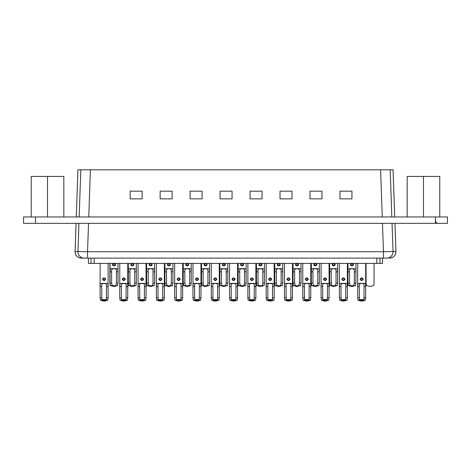 <?xml version="1.0" encoding="UTF-8"?>
<svg xmlns="http://www.w3.org/2000/svg" width="471" height="471" viewBox="0 0 471 471"><rect width="100%" height="100%" fill="white"/><g stroke="black" fill="none" stroke-linecap="round" stroke-linejoin="round"><path stroke-width="0.71" d="M447.45 223.354L447.45 216.96L447.45 223.354L23.55 223.354L23.55 216.96L35.537 216.96L35.537 223.354M435.663 220.952A2.396 2.396 128 0 0 438.059 223.354M382.47 223.354L383.465 251.726L393.038 251.502L392.055 223.354M86.252 258.12L81.459 258.12A6.394 6.382 -90 0 1 75.083 251.502L87.535 251.726L88.53 223.354M447.45 216.96L35.537 216.96M75.066 251.508C75.342 255.506 77.474 257.708 81.454 258.12L384.748 258.12M382.552 258.12L94.182 258.12L94.182 263.395L382.558 263.395L382.552 258.12M94.182 263.395L88.442 263.395L88.442 258.12L94.182 258.12M394.71 216.96L393.061 169.807L77.921 169.807L76.29 216.96M351.943 191.173L351.943 198.862L339.956 198.862L339.956 191.173L351.943 191.173M321.976 191.173L321.976 198.862L309.989 198.862L309.989 191.173L321.976 191.173M292.002 191.173L292.002 198.862L280.015 198.862L280.015 191.173L292.002 191.173M262.035 191.173L262.035 198.862L250.048 198.862L250.048 191.173L262.035 191.173M232.062 191.173L232.062 198.862L220.075 198.862L220.075 191.173L232.062 191.173M202.094 191.173L202.094 198.862L190.107 198.862L190.107 191.173L202.094 191.173M172.121 191.173L172.121 198.862L160.134 198.862L160.134 191.173L172.121 191.173M142.154 191.173L142.154 198.862L130.167 198.862L130.167 191.173L142.154 191.173M439.779 216.96L439.779 176.437L423.476 176.437L423.476 216.96M423.476 176.437L407.168 176.437L407.168 216.96M47.524 216.96L47.524 176.437L63.832 176.437L63.832 216.96M47.524 176.437L31.221 176.437L31.221 216.96M123.761 277.819C125.739 278.755 125.739 279.686 123.761 280.616C121.783 279.68 121.783 278.75 123.761 277.819L123.761 278.22C125.05 278.885 125.05 279.55 123.761 280.216C122.472 279.55 122.472 278.879 123.761 278.22L124.415 278.455M123.761 283.371L126.157 283.371C127.529 283.371 128.059 284.437 127.759 286.568L127.759 297.813L127.4 300.262L123.761 301.193L120.129 300.262L119.764 297.813L119.764 286.568C119.463 284.437 119.999 283.371 121.365 283.371L123.761 283.371M160.364 277.819C162.342 278.755 162.342 279.686 160.364 280.616C158.386 279.68 158.386 278.75 160.364 277.819L160.364 278.22C161.653 278.885 161.653 279.55 160.364 280.216C159.074 279.55 159.074 278.879 160.364 278.22L161.017 278.455M160.364 283.371L162.766 283.371C164.132 283.371 164.662 284.437 164.361 286.568L164.361 297.813L164.002 300.262L160.364 301.193L156.731 300.262L156.372 297.813L156.372 286.568C156.066 284.437 156.602 283.371 157.968 283.371L160.364 283.371M196.972 277.819C198.945 278.755 198.945 279.686 196.972 280.616C194.994 279.68 194.994 278.75 196.972 277.819L196.972 278.22C198.262 278.885 198.262 279.55 196.972 280.216C195.683 279.55 195.683 278.879 196.972 278.22L197.62 278.455M196.972 283.371L199.368 283.371C200.734 283.371 201.27 284.437 200.964 286.568L200.964 297.813L200.605 300.262L196.972 301.193L193.334 300.262L192.975 297.813L192.975 286.568C192.668 284.437 193.204 283.371 194.57 283.371L196.972 283.371M233.575 277.819C235.553 278.755 235.553 279.686 233.575 280.616C231.597 279.68 231.597 278.75 233.575 277.819L233.575 278.22C234.864 278.885 234.864 279.55 233.575 280.216C232.285 279.55 232.285 278.879 233.575 278.22L234.222 278.455M233.575 283.371L235.971 283.371C237.337 283.371 237.873 284.437 237.567 286.568L237.567 297.813L237.207 300.262L233.575 301.193L229.936 300.262L229.577 297.813L229.577 286.568C229.277 284.437 229.807 283.371 231.179 283.371L233.575 283.371M270.177 277.819C272.156 278.755 272.156 279.686 270.177 280.616C268.199 279.68 268.199 278.75 270.177 277.819L270.177 278.22C271.467 278.885 271.467 279.55 270.177 280.216C268.888 279.55 268.888 278.879 270.177 278.22L270.825 278.455M270.177 283.371L272.574 283.371C273.945 283.371 274.475 284.437 274.175 286.568L274.175 297.813L273.816 300.262L270.177 301.193L266.539 300.262L266.18 297.813L266.18 286.568C265.88 284.437 266.409 283.371 267.781 283.371L270.177 283.371M306.78 277.819C308.758 278.755 308.758 279.686 306.78 280.616C304.802 279.68 304.802 278.75 306.78 277.819L306.78 278.22C308.069 278.885 308.069 279.55 306.78 280.216C305.491 279.55 305.491 278.879 306.78 278.22L307.433 278.455M306.78 283.371L309.176 283.371C310.548 283.371 311.078 284.437 310.778 286.568L310.778 297.813L310.418 300.262L306.78 301.193L303.147 300.262L302.782 297.813L302.782 286.568C302.482 284.437 303.018 283.371 304.384 283.371L306.78 283.371M343.383 277.819C345.361 278.755 345.361 279.686 343.383 280.616C341.404 279.68 341.404 278.75 343.383 277.819L343.383 278.22C344.672 278.885 344.672 279.55 343.383 280.216C342.093 279.55 342.093 278.879 343.383 278.22L344.036 278.455M343.383 283.371L345.785 283.371C347.151 283.371 347.68 284.437 347.38 286.568L347.38 297.813L347.021 300.262L343.383 301.193L339.75 300.262L339.391 297.813L339.391 286.568C339.085 284.437 339.62 283.371 340.986 283.371L343.383 283.371M109.855 271.355L109.855 283.106L110.214 285.556L113.935 286.492M146.457 271.355L146.457 283.106L146.822 285.556L150.537 286.492M183.066 271.355L183.066 283.106L183.425 285.556L187.146 286.492M219.669 271.355L219.669 283.106L220.028 285.556L223.749 286.492M256.271 271.355L256.271 283.106L256.63 285.556L260.351 286.492M292.874 271.355L292.874 283.106L293.233 285.556L296.954 286.492M329.476 271.355L329.476 283.106L329.841 285.556L333.556 286.492M366.085 271.355L366.085 283.106L366.444 285.556L370.076 286.492L373.715 285.556L374.074 283.106L374.074 271.396M131.674 265.267L132.322 265.509C131.032 264.843 131.032 264.178 132.322 263.513C133.611 264.178 133.611 264.843 132.322 265.509L132.322 265.909C130.72 265.503 130.408 264.661 131.385 263.395M133.252 263.395C134.235 264.667 133.923 265.503 132.322 265.909M132.322 268.664L134.718 268.664C136.09 268.664 136.619 269.73 136.319 271.861L136.319 283.106L135.96 285.556L132.322 286.492L128.689 285.556L128.324 283.106L128.324 271.861C128.024 269.73 128.559 268.664 129.925 268.664L132.322 268.664M168.277 265.267L168.924 265.509C167.635 264.843 167.635 264.178 168.924 263.513C170.214 264.178 170.214 264.843 168.924 265.509L168.924 265.909C167.323 265.503 167.017 264.661 167.994 263.395M169.86 263.395C170.838 264.667 170.526 265.503 168.924 265.909M168.924 268.664L171.326 268.664C172.692 268.664 173.222 269.73 172.922 271.861L172.922 283.106L172.563 285.556L168.924 286.492L165.292 285.556L164.932 283.106L164.932 271.861C164.626 269.73 165.162 268.664 166.528 268.664L168.924 268.664M204.879 265.267L205.533 265.509C204.243 264.843 204.243 264.178 205.533 263.513C206.816 264.178 206.816 264.843 205.533 265.509L205.533 265.909C203.931 265.503 203.619 264.661 204.597 263.395M206.463 263.395C207.44 264.667 207.128 265.503 205.533 265.909M205.533 268.664L207.929 268.664C209.295 268.664 209.83 269.73 209.524 271.861L209.524 283.106L209.165 285.556L205.533 286.492L201.894 285.556L201.535 283.106L201.535 271.861C201.229 269.73 201.765 268.664 203.131 268.664L205.533 268.664M241.482 265.267L242.135 265.509C240.846 264.843 240.846 264.178 242.135 263.513C243.425 264.178 243.425 264.843 242.135 265.509L242.135 265.909C240.534 265.503 240.222 264.661 241.199 263.395M243.065 263.395C244.043 264.667 243.737 265.503 242.135 265.909M242.135 268.664L244.531 268.664C245.897 268.664 246.433 269.73 246.127 271.861L246.127 283.106L245.768 285.556L242.135 286.492L238.497 285.556L238.138 283.106L238.138 271.861C237.837 269.73 238.367 268.664 239.733 268.664L242.135 268.664M278.084 265.267L278.738 265.509C277.448 264.843 277.448 264.178 278.738 263.513C280.027 264.178 280.027 264.843 278.738 265.509L278.738 265.909C277.136 265.503 276.824 264.661 277.802 263.395M279.668 263.395C280.651 264.667 280.339 265.503 278.738 265.909M278.738 268.664L281.134 268.664C282.5 268.664 283.036 269.73 282.735 271.861L282.735 283.106L282.37 285.556L278.738 286.492L275.099 285.556L274.74 283.106L274.74 271.861C274.44 269.73 274.97 268.664 276.342 268.664L278.738 268.664M314.693 265.267L315.34 265.509C314.051 264.843 314.051 264.178 315.34 263.513C316.63 264.178 316.63 264.843 315.34 265.509L315.34 265.909C313.739 265.503 313.427 264.661 314.404 263.395M316.271 263.395C317.254 264.667 316.942 265.503 315.34 265.909M315.34 268.664L317.737 268.664C319.108 268.664 319.638 269.73 319.338 271.861L319.338 283.106L318.979 285.556L315.34 286.492L311.708 285.556L311.343 283.106L311.343 271.861C311.043 269.73 311.572 268.664 312.944 268.664L315.34 268.664M351.295 265.267L351.943 265.509C350.654 264.843 350.654 264.178 351.943 263.513C353.232 264.178 353.232 264.843 351.943 265.509L351.943 265.909C350.342 265.503 350.03 264.661 351.013 263.395M352.879 263.395C353.856 264.667 353.544 265.503 351.943 265.909M351.943 268.664L354.345 268.664C355.711 268.664 356.241 269.73 355.941 271.861L355.941 283.106L355.581 285.556L351.943 286.492L348.31 285.556L347.951 283.106L347.951 271.861C347.645 269.73 348.181 268.664 349.547 268.664L351.943 268.664M332.991 265.267L333.645 265.509C332.355 264.843 332.355 264.178 333.645 263.513C334.934 264.178 334.934 264.843 333.645 265.509L333.645 265.909C332.043 265.503 331.731 264.661 332.709 263.395M334.575 263.395C335.552 264.667 335.246 265.503 333.645 265.909M333.645 268.664L336.041 268.664C337.407 268.664 337.942 269.73 337.636 271.861L337.636 283.106L337.277 285.556L333.645 286.492L330.006 285.556L329.647 283.106L329.647 271.861C329.347 269.73 329.877 268.664 331.243 268.664L333.645 268.664M296.389 265.267L297.036 265.509C295.753 264.843 295.753 264.178 297.036 263.513C298.326 264.178 298.326 264.843 297.036 265.509L297.036 265.909C295.441 265.503 295.129 264.661 296.106 263.395M297.972 263.395C298.95 264.667 298.638 265.503 297.036 265.909M297.036 268.664L299.438 268.664C300.804 268.664 301.34 269.73 301.034 271.861L301.034 283.106L300.675 285.556L297.036 286.492L293.404 285.556L293.044 283.106L293.044 271.861C292.738 269.73 293.274 268.664 294.64 268.664L297.036 268.664M259.786 265.267L260.434 265.509C259.144 264.843 259.144 264.178 260.434 263.513C261.723 264.178 261.723 264.843 260.434 265.509L260.434 265.909C258.832 265.503 258.52 264.661 259.503 263.395M261.37 263.395C262.347 264.667 262.035 265.503 260.434 265.909M260.434 268.664L262.836 268.664C264.202 268.664 264.731 269.73 264.431 271.861L264.431 283.106L264.072 285.556L260.434 286.492L256.801 285.556L256.442 283.106L256.442 271.861C256.136 269.73 256.671 268.664 258.037 268.664L260.434 268.664M223.183 265.267L223.831 265.509C222.542 264.843 222.542 264.178 223.831 263.513C225.12 264.178 225.12 264.843 223.831 265.509L223.831 265.909C222.23 265.503 221.918 264.661 222.895 263.395M224.761 263.395C225.744 264.667 225.432 265.503 223.831 265.909M223.831 268.664L226.227 268.664C227.599 268.664 228.129 269.73 227.829 271.861L227.829 283.106L227.469 285.556L223.831 286.492L220.198 285.556L219.833 283.106L219.833 271.861C219.533 269.73 220.063 268.664 221.435 268.664L223.831 268.664M186.575 265.267L187.228 265.509C185.939 264.843 185.939 264.178 187.228 263.513C188.518 264.178 188.518 264.843 187.228 265.509L187.228 265.909C185.627 265.503 185.315 264.661 186.292 263.395M188.159 263.395C189.142 264.667 188.83 265.503 187.228 265.909M187.228 268.664L189.625 268.664C190.996 268.664 191.526 269.73 191.226 271.861L191.226 283.106L190.861 285.556L187.228 286.492L183.59 285.556L183.231 283.106L183.231 271.861C182.931 269.73 183.46 268.664 184.832 268.664L187.228 268.664M149.972 265.267L150.626 265.509C149.336 264.843 149.336 264.178 150.626 263.513C151.915 264.178 151.915 264.843 150.626 265.509L150.626 265.909C149.024 265.503 148.712 264.661 149.69 263.395M151.556 263.395C152.533 264.667 152.227 265.503 150.626 265.909M150.626 268.664L153.022 268.664C154.388 268.664 154.924 269.73 154.618 271.861L154.618 283.106L154.258 285.556L150.626 286.492L146.987 285.556L146.628 283.106L146.628 271.861C146.328 269.73 146.858 268.664 148.224 268.664L150.626 268.664M113.37 265.267L114.023 265.509C112.734 264.843 112.734 264.178 114.023 263.513C115.307 264.178 115.307 264.843 114.023 265.509L114.023 265.909C112.422 265.503 112.11 264.661 113.087 263.395M114.953 263.395C115.931 264.667 115.619 265.503 114.023 265.909M114.023 268.664L116.419 268.664C117.785 268.664 118.321 269.73 118.015 271.861L118.015 283.106L117.656 285.556L114.023 286.492L110.385 285.556L110.026 283.106L110.026 271.861C109.719 269.73 110.255 268.664 111.621 268.664L114.023 268.664M347.781 271.355L347.781 283.106L348.14 285.556L351.861 286.492M311.178 271.355L311.178 283.106L311.537 285.556L315.258 286.492M274.575 271.355L274.575 283.106L274.934 285.556L278.655 286.492M237.967 271.355L237.967 283.106L238.332 285.556L242.047 286.492M201.364 271.355L201.364 283.106L201.723 285.556L205.444 286.492M164.762 271.355L164.762 283.106L165.121 285.556L168.842 286.492M128.159 271.355L128.159 283.106L128.518 285.556L132.239 286.492M361.687 277.819C363.665 278.755 363.665 279.686 361.687 280.616C359.709 279.68 359.709 278.75 361.687 277.819L361.687 278.22C362.976 278.885 362.976 279.55 361.687 280.216C360.397 279.55 360.397 278.879 361.687 278.22L362.334 278.455M361.687 283.371L364.083 283.371C365.455 283.371 365.985 284.437 365.684 286.568L365.684 297.813L365.319 300.262L361.687 301.193L358.048 300.262L357.689 297.813L357.689 286.568C357.389 284.437 357.919 283.371 359.291 283.371L361.687 283.371M325.084 277.819C327.062 278.755 327.062 279.686 325.084 280.616C323.106 279.68 323.106 278.75 325.084 277.819L325.084 278.22C326.374 278.885 326.374 279.55 325.084 280.216C323.795 279.55 323.795 278.879 325.084 278.22L325.732 278.455M325.084 283.371L327.48 283.371C328.846 283.371 329.382 284.437 329.076 286.568L329.076 297.813L328.717 300.262L325.084 301.193L321.446 300.262L321.087 297.813L321.087 286.568C320.786 284.437 321.316 283.371 322.682 283.371L325.084 283.371M288.482 277.819C290.454 278.755 290.454 279.686 288.482 280.616C286.503 279.68 286.503 278.75 288.482 277.819L288.482 278.22C289.765 278.885 289.765 279.55 288.482 280.216C287.192 279.55 287.192 278.879 288.482 278.22L289.129 278.455M288.482 283.371L290.878 283.371C292.244 283.371 292.779 284.437 292.473 286.568L292.473 297.813L292.114 300.262L288.482 301.193L284.843 300.262L284.484 297.813L284.484 286.568C284.178 284.437 284.714 283.371 286.08 283.371L288.482 283.371M251.873 277.819C253.851 278.755 253.851 279.686 251.873 280.616C249.895 279.68 249.895 278.75 251.873 277.819L251.873 278.22C253.162 278.885 253.162 279.55 251.873 280.216C250.584 279.55 250.584 278.879 251.873 278.22L252.527 278.455M251.873 283.371L254.275 283.371C255.641 283.371 256.171 284.437 255.871 286.568L255.871 297.813L255.512 300.262L251.873 301.193L248.241 300.262L247.881 297.813L247.881 286.568C247.575 284.437 248.111 283.371 249.477 283.371L251.873 283.371M215.271 277.819C217.249 278.755 217.249 279.686 215.271 280.616C213.292 279.68 213.292 278.75 215.271 277.819L215.271 278.22C216.56 278.885 216.56 279.55 215.271 280.216C213.981 279.55 213.981 278.879 215.271 278.22L215.924 278.455M215.271 283.371L217.667 283.371C219.039 283.371 219.568 284.437 219.268 286.568L219.268 297.813L218.909 300.262L215.271 301.193L211.638 300.262L211.273 297.813L211.273 286.568C210.973 284.437 211.508 283.371 212.874 283.371L215.271 283.371M178.668 277.819C180.646 278.755 180.646 279.686 178.668 280.616C176.69 279.68 176.69 278.75 178.668 277.819L178.668 278.22C179.957 278.885 179.957 279.55 178.668 280.216C177.379 279.55 177.379 278.879 178.668 278.22L179.316 278.455M178.668 283.371L181.064 283.371C182.436 283.371 182.966 284.437 182.666 286.568L182.666 297.813L182.306 300.262L178.668 301.193L175.029 300.262L174.67 297.813L174.67 286.568C174.37 284.437 174.9 283.371 176.272 283.371L178.668 283.371M142.065 277.819C144.044 278.755 144.044 279.686 142.065 280.616C140.087 279.68 140.087 278.75 142.065 277.819L142.065 278.22C143.355 278.885 143.355 279.55 142.065 280.216C140.776 279.55 140.776 278.879 142.065 278.22L142.713 278.455M142.065 283.371L144.462 283.371C145.827 283.371 146.363 284.437 146.057 286.568L146.057 297.813L145.698 300.262L142.065 301.193L138.427 300.262L138.068 297.813L138.068 286.568C137.768 284.437 138.297 283.371 139.669 283.371L142.065 283.371M104.103 277.819C106.081 278.755 106.081 279.686 104.103 280.616C102.125 279.68 102.125 278.75 104.103 277.819L104.103 278.22C105.392 278.885 105.392 279.55 104.103 280.216C102.813 279.55 102.813 278.879 104.103 278.22L104.75 278.455M104.103 283.371L106.499 283.371C107.865 283.371 108.401 284.437 108.1 286.568L108.1 297.813L107.735 300.262L104.103 301.193L100.464 300.262L100.105 297.813L100.105 286.568C99.805 284.437 100.335 283.371 101.707 283.371L104.103 283.371M123.761 283.471C125.745 283.395 126.546 284.425 126.157 286.568L126.057 299.597L121.465 299.597L121.365 286.568C120.976 284.425 121.777 283.395 123.761 283.471M160.364 283.471C162.348 283.395 163.149 284.425 162.766 286.568L162.66 299.597L158.073 299.597L157.968 286.568C157.585 284.425 158.38 283.395 160.364 283.471M196.972 283.471C198.956 283.395 199.751 284.425 199.368 286.568L199.262 299.597L194.676 299.597L194.57 286.568C194.187 284.425 194.988 283.395 196.972 283.471M233.575 283.471C235.559 283.395 236.36 284.425 235.971 286.568L235.865 299.597L231.279 299.597L231.179 286.568C230.79 284.425 231.591 283.395 233.575 283.471M270.177 283.471C272.161 283.395 272.962 284.425 272.574 286.568L272.474 299.597L267.881 299.597L267.781 286.568C267.393 284.425 268.193 283.395 270.177 283.471M306.78 283.471C308.764 283.395 309.565 284.425 309.176 286.568L309.076 299.597L304.484 299.597L304.384 286.568C303.995 284.425 304.796 283.395 306.78 283.471M343.383 283.471C345.367 283.395 346.167 284.425 345.785 286.568L345.679 299.597L341.092 299.597L340.986 286.568C340.604 284.425 341.398 283.395 343.383 283.471M132.322 263.395L132.015 263.56M132.322 263.513L132.969 263.748M132.628 265.461L132.322 265.509M132.322 268.77C134.306 268.688 135.106 269.718 134.718 271.861L134.718 283.106L134.052 285.556L132.322 285.85L130.591 285.556L129.925 283.106L129.925 271.861C129.537 269.718 130.337 268.688 132.322 268.77M168.924 263.395L168.624 263.56M168.924 263.513L169.572 263.748M169.23 265.461L168.924 265.509M168.924 268.77C170.908 268.688 171.709 269.718 171.326 271.861L171.326 283.106L170.655 285.556L168.924 285.85L167.193 285.556L166.528 283.106L166.528 271.861C166.145 269.718 166.94 268.688 168.924 268.77M205.533 263.395L205.226 263.56M205.533 263.513L206.174 263.748M205.833 265.461L205.533 265.509M205.533 268.77C207.511 268.688 208.312 269.718 207.929 271.861L207.929 283.106L207.264 285.556L205.533 285.85L203.796 285.556L203.131 283.106L203.131 271.861C202.748 269.718 203.549 268.688 205.533 268.77M242.135 263.395L241.829 263.56M242.135 263.513L242.777 263.748M242.724 265.32L242.135 265.509M242.135 268.77C244.119 268.688 244.914 269.718 244.531 271.861L244.531 283.106L243.866 285.556L242.135 285.85L240.404 285.556L239.733 283.106L239.733 271.861C239.35 269.718 240.151 268.688 242.135 268.77M278.738 263.395L278.149 263.707M278.738 263.513L279.385 263.748M279.038 265.461L278.738 265.509M278.738 268.77C280.722 268.688 281.523 269.718 281.134 271.861L281.134 283.106L280.469 285.556L278.738 285.85L277.007 285.556L276.342 283.106L276.342 271.861C275.953 269.718 276.754 268.688 278.738 268.77M315.34 263.395L315.034 263.56M315.34 263.513L315.988 263.748M315.929 265.32L315.34 265.509M315.34 268.77C317.324 268.688 318.125 269.718 317.737 271.861L317.737 283.106L317.071 285.556L315.34 285.85L313.609 285.556L312.944 283.106L312.944 271.861C312.556 269.718 313.356 268.688 315.34 268.77M351.943 263.395L351.354 263.707M351.943 263.513L352.591 263.748M352.249 265.461L351.943 265.509M351.943 268.77C353.927 268.688 354.728 269.718 354.345 271.861L354.345 283.106L353.674 285.556L351.943 285.85L350.212 285.556L349.547 283.106L349.547 271.861C349.164 269.718 349.959 268.688 351.943 268.77M333.645 263.395L333.338 263.56M333.645 263.513L334.286 263.748M333.945 265.461L333.645 265.509M333.645 268.77C335.629 268.688 336.424 269.718 336.041 271.861L336.041 283.106L335.376 285.556L333.645 285.85L331.908 285.556L331.243 283.106L331.243 271.861C330.86 269.718 331.661 268.688 333.645 268.77M297.036 263.395L296.736 263.56M297.036 263.513L297.684 263.748M297.342 265.461L297.036 265.509M297.036 268.77C299.02 268.688 299.821 269.718 299.438 271.861L299.438 283.106L298.773 285.556L297.036 285.85L295.305 285.556L294.64 283.106L294.64 271.861C294.257 269.718 295.058 268.688 297.036 268.77M260.434 263.395L260.133 263.56M260.434 263.513L261.081 263.748M260.74 265.461L260.434 265.509M260.434 268.77C262.418 268.688 263.218 269.718 262.836 271.861L262.836 283.106L262.164 285.556L260.434 285.85L258.703 285.556L258.037 283.106L258.037 271.861C257.655 269.718 258.449 268.688 260.434 268.77M223.831 263.395L223.242 263.707M223.831 263.513L224.479 263.748M224.137 265.461L223.831 265.509M223.831 268.77C225.815 268.688 226.616 269.718 226.227 271.861L226.227 283.106L225.562 285.556L223.831 285.85L222.1 285.556L221.435 283.106L221.435 271.861C221.046 269.718 221.847 268.688 223.831 268.77M187.228 263.395L186.922 263.56M187.228 263.513L187.876 263.748M187.529 265.461L187.228 265.509M187.228 268.77C189.212 268.688 190.013 269.718 189.625 271.861L189.625 283.106L188.959 285.556L187.228 285.85L185.497 285.556L184.832 283.106L184.832 271.861C184.444 269.718 185.244 268.688 187.228 268.77M150.626 263.395L150.037 263.707M150.626 263.513L151.268 263.748M150.926 265.461L150.626 265.509M150.626 268.77C152.61 268.688 153.405 269.718 153.022 271.861L153.022 283.106L152.357 285.556L150.626 285.85L148.895 285.556L148.224 283.106L148.224 271.861C147.841 269.718 148.642 268.688 150.626 268.77M114.023 263.395L113.717 263.56M114.023 263.513L114.665 263.748M114.606 265.32L114.023 265.509M114.023 268.77C116.001 268.688 116.802 269.718 116.419 271.861L116.419 283.106L115.754 285.556L114.023 285.85L112.286 285.556L111.621 283.106L111.621 271.861C111.238 269.718 112.039 268.688 114.023 268.77M361.687 283.471C363.671 283.395 364.472 284.425 364.083 286.568L363.983 299.597L359.391 299.597L359.291 286.568C358.902 284.425 359.703 283.395 361.687 283.471M325.084 283.471C327.068 283.395 327.863 284.425 327.48 286.568L327.374 299.597L322.788 299.597L322.682 286.568C322.299 284.425 323.1 283.395 325.084 283.471M288.482 283.471C290.466 283.395 291.261 284.425 290.878 286.568L290.772 299.597L286.185 299.597L286.08 286.568C285.697 284.425 286.498 283.395 288.482 283.471M251.873 283.471C253.857 283.395 254.658 284.425 254.275 286.568L254.169 299.597L249.583 299.597L249.477 286.568C249.094 284.425 249.889 283.395 251.873 283.471M215.271 283.471C217.255 283.395 218.055 284.425 217.667 286.568L217.567 299.597L212.974 299.597L212.874 286.568C212.486 284.425 213.286 283.395 215.271 283.471M178.668 283.471C180.652 283.395 181.453 284.425 181.064 286.568L180.964 299.597L176.372 299.597L176.272 286.568C175.883 284.425 176.684 283.395 178.668 283.471M142.065 283.471C144.049 283.395 144.85 284.425 144.462 286.568L144.356 299.597L139.769 299.597L139.669 286.568C139.281 284.425 140.081 283.395 142.065 283.471M104.103 283.471C106.087 283.395 106.888 284.425 106.499 286.568L106.393 299.597L101.807 299.597L101.707 286.568C101.318 284.425 102.119 283.395 104.103 283.471M124.35 280.021L123.761 280.616M123.761 278.22L123.455 278.267M123.002 279.862L123.761 280.216M160.67 280.168L160.364 280.616M160.364 278.22L159.775 278.408M159.604 279.862L160.364 280.216M197.272 280.168L196.972 280.616M196.972 278.22L196.666 278.267M196.207 279.862L196.972 280.216M233.875 280.168L233.575 280.616M233.575 278.22L233.269 278.267M232.809 279.862L233.575 280.216M270.484 280.168L270.177 280.616M270.177 278.22L269.871 278.267M269.418 279.862L270.177 280.216M307.086 280.168L306.78 280.616M306.78 278.22L306.474 278.267M306.02 279.862L306.78 280.216M343.689 280.168L343.383 280.616M343.383 278.22L342.794 278.408M342.623 279.862L343.383 280.216M361.993 280.168L361.687 280.616M361.687 278.22L361.381 278.267M360.927 279.862L361.687 280.216M325.384 280.168L325.084 280.616M325.084 278.22L324.778 278.267M324.319 279.862L325.084 280.216M288.782 280.168L288.482 280.616M288.482 278.22L287.887 278.408M287.716 279.862L288.482 280.216M252.803 279.58L251.873 280.616M251.873 278.22L251.567 278.267M251.114 279.862L251.873 280.216M215.577 280.168L215.271 280.616M215.271 278.22L214.682 278.408M214.511 279.862L215.271 280.216M179.257 280.021L178.668 280.616M178.668 278.22L178.362 278.267M177.908 279.862L178.668 280.216M142.366 280.168L142.065 280.616M142.065 278.22L141.759 278.267M141.3 279.862L142.065 280.216M104.692 280.021L104.103 280.616M104.103 278.22L103.797 278.267M103.337 279.862L104.103 280.216M78.945 223.354L77.962 251.502A6.394 6.382 -90 0 0 84.344 258.12L87.535 258.12L87.535 251.726L383.465 251.726L383.465 258.12L386.656 258.12A6.394 6.382 -90 0 0 393.038 251.502L395.917 251.502L394.933 223.354M75.083 251.502L76.066 223.354M435.463 216.96L435.463 223.354M395.934 251.508C395.658 255.506 393.526 257.708 389.546 258.12A6.394 6.382 -90 0 0 395.917 251.502M88.754 216.96L90.403 169.807M80.818 169.807L79.169 216.96M390.182 169.807L391.831 216.96M380.597 169.807L382.246 216.96M90.991 263.395L90.991 258.12M376.818 263.395L376.818 258.12M380.009 263.395L380.009 258.12M126.157 286.08L126.157 286.568L127.759 286.568M119.764 286.568L121.365 286.568L121.365 286.08M126.157 297.813L127.759 297.813M121.365 297.813L119.764 297.813M120.129 300.262L127.4 300.262M162.766 286.08L162.766 286.568L164.361 286.568M156.372 286.568L157.968 286.568L157.968 286.08M162.766 297.813L164.361 297.813M157.968 297.813L156.372 297.813M156.731 300.262L164.002 300.262M199.368 286.08L199.368 286.568L200.964 286.568M192.975 286.568L194.57 286.568L194.57 286.08M199.368 297.813L200.964 297.813M194.57 297.813L192.975 297.813M193.334 300.262L200.605 300.262M235.971 286.08L235.971 286.568L237.567 286.568M229.577 286.568L231.179 286.568L231.179 286.08M235.971 297.813L237.567 297.813M231.179 297.813L229.577 297.813M229.936 300.262L237.207 300.262M272.574 286.08L272.574 286.568L274.175 286.568M266.18 286.568L267.781 286.568L267.781 286.08M272.574 297.813L274.175 297.813M267.781 297.813L266.18 297.813M266.539 300.262L273.816 300.262M309.176 286.08L309.176 286.568L310.778 286.568M302.782 286.568L304.384 286.568L304.384 286.08M309.176 297.813L310.778 297.813M304.384 297.813L302.782 297.813M303.147 300.262L310.418 300.262M345.785 286.08L345.785 286.568L347.38 286.568M339.391 286.568L340.986 286.568L340.986 286.08M345.785 297.813L347.38 297.813M340.986 297.813L339.391 297.813M339.75 300.262L347.021 300.262M134.718 271.367L134.718 271.861L136.319 271.861M128.324 271.861L129.925 271.861L129.925 271.378M134.718 283.106L136.319 283.106M134.052 285.556L135.96 285.556M130.591 285.556L128.689 285.556M129.925 283.106L128.324 283.106M171.326 271.367L171.326 271.861L172.922 271.861M164.932 271.861L166.528 271.861L166.528 271.378M171.326 283.106L172.922 283.106M170.655 285.556L172.563 285.556M167.193 285.556L165.292 285.556M166.528 283.106L164.932 283.106M207.929 271.367L207.929 271.861L209.524 271.861M201.535 271.861L203.131 271.861L203.131 271.378M207.929 283.106L209.524 283.106M207.264 285.556L209.165 285.556M203.796 285.556L201.894 285.556M203.131 283.106L201.535 283.106M244.531 271.367L244.531 271.861L246.127 271.861M238.138 271.861L239.733 271.861L239.733 271.378M244.531 283.106L246.127 283.106M243.866 285.556L245.768 285.556M240.404 285.556L238.497 285.556M239.733 283.106L238.138 283.106M281.134 271.367L281.134 271.861L282.735 271.861M274.74 271.861L276.342 271.861L276.342 271.378M281.134 283.106L282.735 283.106M280.469 285.556L282.37 285.556M277.007 285.556L275.099 285.556M276.342 283.106L274.74 283.106M317.737 271.367L317.737 271.861L319.338 271.861M311.343 271.861L312.944 271.861L312.944 271.378M317.737 283.106L319.338 283.106M317.071 285.556L318.979 285.556M313.609 285.556L311.708 285.556M312.944 283.106L311.343 283.106M354.345 271.367L354.345 271.861L355.941 271.861M347.951 271.861L349.547 271.861L349.547 271.378M354.345 283.106L355.941 283.106M353.674 285.556L355.581 285.556M350.212 285.556L348.31 285.556M349.547 283.106L347.951 283.106M336.041 271.367L336.041 271.861L337.636 271.861M329.647 271.861L331.243 271.861L331.243 271.378M336.041 283.106L337.636 283.106M335.376 285.556L337.277 285.556M331.908 285.556L330.006 285.556M331.243 283.106L329.647 283.106M299.438 271.367L299.438 271.861L301.034 271.861M293.044 271.861L294.64 271.861L294.64 271.378M299.438 283.106L301.034 283.106M298.773 285.556L300.675 285.556M295.305 285.556L293.404 285.556M294.64 283.106L293.044 283.106M262.836 271.367L262.836 271.861L264.431 271.861M256.442 271.861L258.037 271.861L258.037 271.378M262.836 283.106L264.431 283.106M262.164 285.556L264.072 285.556M258.703 285.556L256.801 285.556M258.037 283.106L256.442 283.106M226.227 271.367L226.227 271.861L227.829 271.861M219.833 271.861L221.435 271.861L221.435 271.378M226.227 283.106L227.829 283.106M225.562 285.556L227.469 285.556M222.1 285.556L220.198 285.556M221.435 283.106L219.833 283.106M189.625 271.367L189.625 271.861L191.226 271.861M183.231 271.861L184.832 271.861L184.832 271.378M189.625 283.106L191.226 283.106M188.959 285.556L190.861 285.556M185.497 285.556L183.59 285.556M184.832 283.106L183.231 283.106M153.022 271.367L153.022 271.861L154.618 271.861M146.628 271.861L148.224 271.861L148.224 271.378M153.022 283.106L154.618 283.106M152.357 285.556L154.258 285.556M148.895 285.556L146.987 285.556M148.224 283.106L146.628 283.106M116.419 271.367L116.419 271.861L118.015 271.861M110.026 271.861L111.621 271.861L111.621 271.378M116.419 283.106L118.015 283.106M115.754 285.556L117.656 285.556M112.286 285.556L110.385 285.556M111.621 283.106L110.026 283.106M364.083 286.08L364.083 286.568L365.684 286.568M357.689 286.568L359.291 286.568L359.291 286.08M364.083 297.813L365.684 297.813M359.291 297.813L357.689 297.813M358.048 300.262L365.319 300.262M327.48 286.08L327.48 286.568L329.076 286.568M321.087 286.568L322.682 286.568L322.682 286.08M327.48 297.813L329.076 297.813M322.682 297.813L321.087 297.813M321.446 300.262L328.717 300.262M290.878 286.08L290.878 286.568L292.473 286.568M284.484 286.568L286.08 286.568L286.08 286.08M290.878 297.813L292.473 297.813M286.08 297.813L284.484 297.813M284.843 300.262L292.114 300.262M254.275 286.08L254.275 286.568L255.871 286.568M247.881 286.568L249.477 286.568L249.477 286.08M254.275 297.813L255.871 297.813M249.477 297.813L247.881 297.813M248.241 300.262L255.512 300.262M217.667 286.08L217.667 286.568L219.268 286.568M211.273 286.568L212.874 286.568L212.874 286.08M217.667 297.813L219.268 297.813M212.874 297.813L211.273 297.813M211.638 300.262L218.909 300.262M181.064 286.08L181.064 286.568L182.666 286.568M174.67 286.568L176.272 286.568L176.272 286.08M181.064 297.813L182.666 297.813M176.272 297.813L174.67 297.813M175.029 300.262L182.306 300.262M144.462 286.08L144.462 286.568L146.057 286.568M138.068 286.568L139.669 286.568L139.669 286.08M144.462 297.813L146.057 297.813M139.669 297.813L138.068 297.813M138.427 300.262L145.698 300.262M106.499 286.08L106.499 286.568L108.1 286.568M100.105 286.568L101.707 286.568L101.707 286.08M106.499 297.813L108.1 297.813M101.707 297.813L100.105 297.813M100.464 300.262L107.735 300.262M395.934 251.496L394.951 223.354M75.066 251.496L76.049 223.354M76.273 216.96L77.921 169.807M394.727 216.96L393.079 169.807M382.558 263.395L382.558 258.12M88.442 263.395L88.442 258.12M127.759 286.038L127.759 263.395M119.764 286.121L119.764 263.395M164.361 286.038L164.361 263.395M156.372 286.121L156.372 263.395M200.964 286.038L200.964 263.395M192.975 286.121L192.975 263.395M237.567 286.038L237.567 263.395M229.577 286.121L229.577 263.395M274.175 286.038L274.175 263.395M266.18 286.121L266.18 263.395M310.778 286.038L310.778 263.395M302.782 286.121L302.782 263.395M347.38 286.038L347.38 263.395M339.391 286.121L339.391 263.395M109.855 271.861L109.855 263.395M146.457 271.861L146.457 263.395M183.066 271.861L183.066 263.395M219.669 271.861L219.669 263.395M256.271 271.861L256.271 263.395M292.874 271.861L292.874 263.395M329.476 271.861L329.476 263.395M366.085 271.861L366.085 263.395M374.074 271.861L374.074 263.395M136.319 271.355L136.319 263.395M128.324 271.396L128.324 263.395M172.922 271.355L172.922 263.395M164.932 271.396L164.932 263.395M209.524 271.355L209.524 263.395M201.535 271.396L201.535 263.395M246.127 271.355L246.127 263.395M238.138 271.396L238.138 263.395M282.735 271.355L282.735 263.395M274.74 271.396L274.74 263.395M319.338 271.355L319.338 263.395M311.343 271.396L311.343 263.395M355.941 271.355L355.941 263.395M347.951 271.396L347.951 263.395M337.636 271.355L337.636 263.395M329.647 271.396L329.647 263.395M301.034 271.355L301.034 263.395M293.044 271.396L293.044 263.395M264.431 271.355L264.431 263.395M256.442 271.396L256.442 263.395M227.829 271.355L227.829 263.395M219.833 271.396L219.833 263.395M191.226 271.355L191.226 263.395M183.231 271.396L183.231 263.395M154.618 271.355L154.618 263.395M146.628 271.396L146.628 263.395M118.015 271.355L118.015 263.395M110.026 271.396L110.026 263.395M347.781 271.861L347.781 263.395M311.178 271.861L311.178 263.395M274.575 271.861L274.575 263.395M237.967 271.861L237.967 263.395M201.364 271.861L201.364 263.395M164.762 271.861L164.762 263.395M128.159 271.861L128.159 263.395M365.684 286.038L365.684 263.395M357.689 286.121L357.689 263.395M329.076 286.038L329.076 263.395M321.087 286.121L321.087 263.395M292.473 286.038L292.473 263.395M284.484 286.121L284.484 263.395M255.871 286.038L255.871 263.395M247.881 286.121L247.881 263.395M219.268 286.038L219.268 263.395M211.273 286.121L211.273 263.395M182.666 286.038L182.666 263.395M174.67 286.121L174.67 263.395M146.057 286.038L146.057 263.395M138.068 286.121L138.068 263.395M108.1 286.038L108.1 263.395M100.105 286.121L100.105 263.395"/></g></svg>
